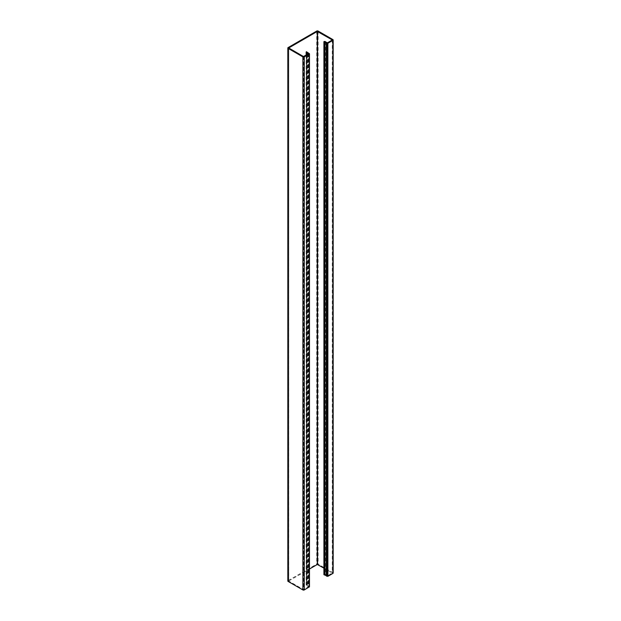<?xml version="1.0" encoding="UTF-8"?>
<svg xmlns="http://www.w3.org/2000/svg" width="621" height="621" viewBox="0 0 621 621"><rect width="100%" height="100%" fill="white"/><g stroke="black" fill="none" stroke-linecap="round" stroke-linejoin="round"><path stroke-width="0.47" stroke-dasharray="3.1 2.33" d="M306.984 585.339L306.984 52.288L306.867 585.192L309.483 586.783M288.781 581.085L288.781 48.042L288.734 581.023L303.459 589.562L308.505 586.783L306.526 585.657A1.048 0.605 180 0 1 306.456 585.619A1.048 0.605 180 0 1 306.153 585.192A1.048 0.605 180 0 1 306.456 584.765L306.968 585.06M323.914 568.161L332.266 573.028L327.407 575.869L325.451 574.728A1.048 0.605 0 0 0 325.388 574.689A1.048 0.605 0 0 0 323.914 574.689M333.174 573.028A0.978 0.567 0 0 0 332.887 572.624L318.115 564.101A0.978 0.567 0 0 0 316.733 564.101L288.113 580.619A0.978 0.567 180 0 0 287.826 581.023M288.781 580.953L309.483 569.007M326.902 42.67L326.902 575.714M326.297 575.388L326.297 42.352L326.297 575.388M326.304 42.368L326.304 575.318M308.233 53.895L308.233 586.496M308.233 53.422L308.233 586.465M307.542 54.291L307.542 586.146M306.456 51.722L306.456 584.765M308.598 53.072L308.598 586.115M306.526 54.881L306.526 585.657M332.887 39.581L332.887 572.624M318.115 31.05L318.115 564.101M316.733 31.05L316.733 564.101M288.113 47.576L288.113 580.619M327.407 42.826L327.407 575.869M327.174 42.826L327.174 575.869M326.856 42.67L326.856 575.714M326.786 42.647L326.786 575.698M326.32 42.383L326.32 575.434M325.451 41.685L325.451 574.728M309.289 53.468L309.289 586.519M303.459 56.519L303.459 589.562M303.692 56.519L303.692 589.562M308.202 53.911L308.202 586.426M307.744 54.174L307.744 586.162M307.667 54.221L307.667 586.139M306.867 52.148L306.867 585.192M332.266 39.977L332.266 573.028M288.734 47.972L288.734 581.023M308.552 53.67L308.552 586.721M306.153 55.098L306.153 585.192"/><path stroke-width="0.93" d="M332.219 39.915L317.308 31.438L288.734 47.972L303.459 56.519L308.505 53.74L306.526 52.606A1.048 0.605 180 0 1 306.456 52.575A1.048 0.605 180 0 1 306.153 52.148A1.048 0.605 180 0 1 306.456 51.722L309.483 53.74L304.267 56.899A0.978 0.567 180 0 1 302.885 56.899L288.113 48.376A0.978 0.567 180 0 1 287.826 47.972A0.978 0.567 180 0 1 288.113 47.576L316.733 31.05A0.978 0.567 0 0 1 318.115 31.05L332.887 39.581A0.978 0.567 0 0 1 333.174 39.977L333.174 573.028A0.978 0.567 0 0 1 332.887 573.424L327.872 576.327L323.914 574.689L323.914 41.646A1.048 0.605 0 0 1 325.388 41.646A1.048 0.605 0 0 1 325.451 41.685L326.304 42.368M324.418 574.984L324.418 41.933L324.884 41.933L326.25 42.88L326.25 575.923M326.25 42.88L327.872 43.276L332.887 40.381A0.978 0.567 0 0 0 333.174 39.977M309.483 569.007L317.308 564.481L323.914 568.161M332.219 40.047L327.407 42.826L326.304 42.267M324.418 41.933L323.914 41.646M309.483 53.74L309.483 586.783L304.267 589.95A0.978 0.567 180 0 1 302.885 589.95L288.113 581.419A0.978 0.567 180 0 1 287.826 581.023L287.826 47.972M308.233 53.445L308.233 53.895M307.542 53.103L307.542 54.291M306.526 52.606L306.526 54.881M324.899 41.949L324.899 574.992M327.872 43.276L327.872 576.327M326.949 43.276L326.949 576.327M332.887 40.381L332.887 573.424M317.308 31.438L317.308 564.481M317.541 31.438L317.541 564.481M309.289 54.004L309.289 587.055M304.267 56.899L304.267 589.95M302.885 56.899L302.885 589.95M288.113 48.376L288.113 581.419M308.202 53.375L308.202 53.911M307.744 53.111L307.744 54.174M307.667 53.096L307.667 54.221M306.153 52.148L306.153 55.098"/></g></svg>
